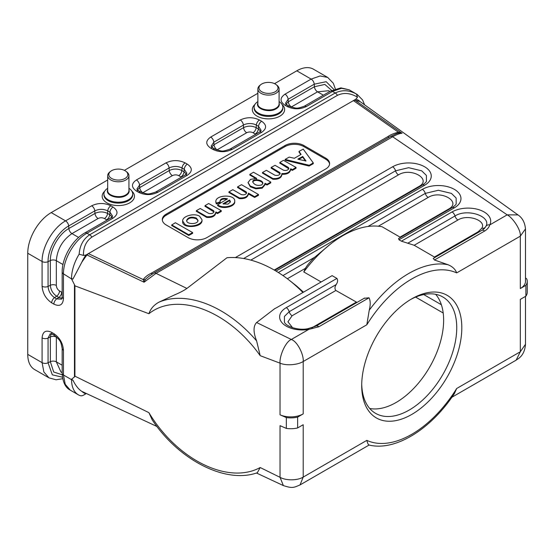 <?xml version="1.0" encoding="UTF-8"?>
<svg xmlns="http://www.w3.org/2000/svg" width="555" height="555" viewBox="0 0 555 555"><rect width="100%" height="100%" fill="white"/><g stroke="black" fill="none" stroke-linecap="round" stroke-linejoin="round"><path stroke-width="0.83" d="M369.713 408.473A67.204 38.801 120 0 0 418.519 383.061A67.204 38.801 120 0 0 443.639 320.166A67.204 38.801 120 0 0 435.626 294.303M410.471 299.596A67.204 38.801 -60 0 1 442.828 296.974A67.204 38.801 -60 0 1 456.744 327.734A67.204 38.801 -60 0 1 427.412 395.368A67.204 38.801 -60 0 1 375.624 413.371A67.204 38.801 -60 0 1 361.721 384.039M280.039 414.828L286.331 417.561A17.698 10.219 0 0 0 297.633 417.103L303.203 413.891A17.698 10.219 0 0 1 280.039 414.828L280.039 363.157C279.359 355.984 285.589 341.616 291.313 339.48C297.688 341.561 303.994 355.332 303.203 361.513C298.063 364.788 286.609 366.022 280.039 363.157L260.184 355.672L256.618 340.916C253.205 332.174 253.205 326.042 256.618 322.524L291.313 339.48L308.733 329.42A22.63 13.07 180 0 1 282.821 323.586A22.63 13.07 180 0 1 286.262 307.657L336.92 278.416C338.016 280.157 337.766 282.211 336.177 284.576C334.7 286.886 334.596 288.857 335.879 290.473L357.025 302.426M525.883 285.325A17.698 10.219 0 0 0 527.25 281.392L527.25 292.228A17.698 10.219 0 0 1 525.883 296.162L525.883 285.325L520.312 288.545A17.698 10.219 0 0 0 525.495 281.316L525.495 229.201C524.968 222.666 522.456 217.9 517.975 214.91L507.18 214.847L392.662 136.752C396.596 134.574 399.739 133.401 402.077 133.249L398.809 133.027L396.631 133.582M527.25 281.392A17.698 10.219 0 0 0 526.674 278.804L525.495 277.902M152.021 419.573C178.328 459.679 225.496 484.293 257.36 472.714L260.184 467.532L280.039 477.328L283.369 485.59C292.492 488.525 293.588 487.651 300.033 484.924L303.203 477.106C298.021 480.373 286.63 480.977 280.039 477.328L280.039 425.664L286.331 428.398A17.698 10.219 0 0 0 297.633 427.94L297.633 417.103M369.235 444.93C368.513 445.263 367.715 443.743 366.827 440.372L303.203 477.106L303.203 424.728L297.633 427.94M286.331 428.398L286.331 417.561M525.495 228.875L520.312 236.166C521.138 229.916 512.556 217.525 507.18 214.847L489.76 224.907C489.059 227.328 487.352 229.368 484.647 231.033L434.475 260.004L433.268 258.408M175.366 222.728L171.779 224.948L188.742 234.737L192.634 232.58L175.366 222.728M192.571 233.384L192.571 232.663L192.571 233.384L188.742 235.459L171.779 225.524M197.962 220.724L196.359 218.788C191.739 217.158 188.506 217.831 186.66 220.8M196.359 218.066L197.996 220.363C198.267 224.574 186.348 224.657 186.626 220.439C188.124 217.206 191.371 216.415 196.359 218.066M185.12 224.553C190.504 228.001 202.395 224.636 202.027 219.773L199.564 216.214C194.181 212.766 182.283 216.124 182.657 220.994L185.12 224.553M202.027 220.495C202.457 227.605 182.151 228.882 182.657 221.716L182.657 221.008M206.689 216.679L206.758 216.7C211.788 217.033 214.75 215.715 215.652 212.745L215.867 211.975L217.609 212.822L221.202 210.602L208.645 203.518L205.01 205.662L213.536 210.629L214.064 211.621C213.321 213.418 211.538 214.008 208.729 213.404L200.244 208.513L196.345 210.664L206.689 216.679L206.689 217.4L196.394 211.316M214.001 211.982L205.059 206.314M213.536 210.629L213.536 211.351M206.758 216.7L206.689 217.4M215.652 212.725L215.652 213.453C214.75 216.436 211.788 217.761 206.758 217.421M221.202 210.747L221.181 211.476L217.609 213.543L215.652 212.683M230.471 202.069L229.375 200.785L223.658 204.087M229.659 200.071L230.492 201.84L227.973 204.157L222.957 203.817L229.375 200.064L229.659 200.792M220.106 201.847L220.023 200.959C220.779 198.558 223.276 197.851 227.515 198.836L217.65 204.83C222.493 208.902 235.16 206.106 234.737 201.056C235.195 194.042 215.368 194.687 215.826 201.673L216.443 203.185L220.106 201.847L220.106 202.568L216.443 203.907L215.846 202.034M220.203 201.77L220.106 202.568M234.737 201.056L234.737 201.777C235.16 206.828 222.493 209.624 217.65 205.551L217.65 205.433M226.898 199.37C223.263 198.683 220.987 199.328 220.057 201.292M239.281 197.857L239.351 197.885C244.38 198.218 247.343 196.9 248.245 193.931L248.46 193.154L254.613 196.706L258.464 194.486L241.501 184.69L237.602 186.848L246.129 191.808L246.656 192.807C245.914 194.597 244.131 195.194 241.321 194.59L232.836 189.692L228.938 191.85L239.281 197.857L239.281 198.586L228.986 192.495M246.593 193.161L237.651 187.493M246.129 191.808L246.129 192.529M239.351 197.885L239.281 198.586M248.245 194.652C247.343 197.622 244.38 198.94 239.351 198.607M258.45 195.353L258.45 194.632L258.45 195.353L254.613 197.427L248.245 193.868M262.827 183.684C262.355 180.43 253.246 179.099 252.782 182.213M261.807 184.905C257.367 186.036 254.343 185.023 252.74 181.867C252.449 178.197 263.07 179.709 262.862 183.31L261.807 184.905M270.694 182.893L270.708 182.019L253.489 172.237L249.847 174.381L256.639 178.384L250.52 179.376L248.029 182.533L250.319 186.085L255.904 188.103L262.154 187.437L264.957 184.142L264.881 183.393L267.115 184.232L270.694 182.172L270.694 182.893L267.115 184.961L264.957 184.003M264.971 184.121L264.971 184.843L262.182 188.173L255.827 188.825L250.319 186.806L248.016 182.567M255.577 178.453L249.896 175.033M272.838 178.488L272.907 178.509C277.93 178.849 280.892 177.531 281.801 174.554L281.864 173.555C286.789 173.764 289.654 172.425 290.459 169.532L290.681 168.782L292.423 169.629L296.009 167.409L283.459 160.326L279.824 162.469L288.35 167.437L288.877 168.429C288.128 170.225 286.352 170.815 283.536 170.212L275.058 165.321L271.222 167.388L279.685 172.439L280.213 173.431C279.47 175.227 277.687 175.817 274.871 175.213L266.393 170.323L262.494 172.473L272.838 178.488L272.838 179.209L262.543 173.125M280.15 173.791L271.208 168.123M279.685 172.439L279.685 173.16M288.815 168.789L279.873 163.121M288.35 167.437L288.35 168.158M272.907 178.509L272.838 179.209M281.801 174.541L281.801 175.262C280.892 178.252 277.93 179.57 272.907 179.23M290.459 169.532L290.459 170.26C289.654 173.146 286.789 174.485 281.864 174.277L281.78 174.277M296.009 167.554L295.995 168.283L292.423 170.35L290.459 169.49M305.541 161.068L302.732 157.211L298.625 159.389M297.945 159.056L302.732 156.489L306.013 161.006L297.945 159.216M301.081 154.408L294.386 158.272L289.21 157.1L285.11 159.424L309.281 165.286L313.263 162.893L303.21 149.115L299.02 151.383L301.081 154.408M300.803 154.567L299.034 152.07M313.263 162.969L313.214 163.732L309.073 166.035L285.208 160.228L285.173 159.493M329.58 164.1A13.271 7.666 -0 0 0 325.729 159.223L303.828 146.576A13.271 7.666 -0 0 0 285.062 146.576L166.181 215.215A13.271 7.666 -0 0 0 162.324 220.085M325.729 168.977A13.271 7.666 0 0 0 329.615 163.558A13.271 7.666 0 0 0 325.729 158.14L303.828 145.493A13.271 7.666 -0 0 0 285.062 145.493L166.181 214.126A13.271 7.666 -0 0 0 162.296 219.544A13.271 7.666 -0 0 0 166.181 224.962L188.083 237.609A13.271 7.666 -0 0 0 206.849 237.609L325.729 168.977M85.942 255.036A28.756 16.601 120 0 0 81.835 262.154L86.906 254.925L88.418 253.607L85.942 255.036L83.437 255.418L79.136 254.19C79.802 245.518 83.305 239.052 89.646 234.786L335.227 92.997L332.507 91.429L306.381 106.511C299.991 109.543 293.595 109.543 287.206 106.511A4.426 2.546 -60.1 0 1 289.405 106.289L287.219 105.027A4.426 2.553 120 0 0 285.006 105.249C279.762 101.558 279.762 97.867 284.999 94.177L311.133 79.087L296.793 70.811A33.182 19.154 -60 0 1 313.381 69.167L327.679 77.422M396.561 133.602L390.449 136.53A4.426 2.553 60 0 1 392.662 136.752L156.045 273.358L186.896 288.44L226.967 257.742A99.546 64.914 -127.5 0 1 289.037 280.06L296.772 286.116M366.827 440.372A95.12 54.917 120 0 0 456.689 388.493L520.312 351.759L525.495 344.273C524.537 356.254 517.794 358.794 516.157 360.146L520.312 351.759L520.312 299.381L525.883 296.162M378.364 226.211L428.203 197.434C440.663 189.519 462.204 201.958 448.495 209.145L400.044 237.117L382.076 226.752A99.546 57.47 120 0 0 330.6 243.999A99.546 57.47 120 0 0 303.793 271.95L321.151 281.968M364.205 298.278L369.013 297.799L318.841 326.763L308.733 329.42A4.426 1.034 80.2 0 0 307.976 328.671L316.003 326.111A4.426 2.553 60 0 1 318.841 326.763M434.475 260.004L448.024 264.728C452.478 266.553 455.364 269.272 456.689 272.9A95.12 54.917 120 0 0 366.827 324.779L369.235 310.217C370.594 304.806 370.518 300.664 369.013 297.799M336.92 278.416L332.112 275.641L276.765 307.595A19.238 11.107 180 0 1 274.836 308.566L256.618 322.524M243.659 258.512L395.555 170.822L408.633 167.693L421.703 170.822L426.406 175.435L426.42 181.27M302.905 292.499A99.546 64.914 -127.5 0 0 289.037 280.06M303.467 292.173L296.758 286.137M287.351 278.756L305.354 268.363L303.793 271.95M330.6 243.999L314.754 257.201C310.543 261.225 307.414 264.95 305.368 268.363M367.965 226.482L425.276 193.397L438.346 190.268L451.423 193.397L456.127 198.017L456.175 203.768C456.196 204.441 454.85 205.725 452.138 207.619A4.426 2.553 60 0 1 454.351 207.834L399.003 239.788L398.587 238.532M400.516 237.422L400.044 237.117M435.051 257.374L414.169 245.275L401.411 241.175L452.068 211.934A22.63 13.07 180 0 1 479.659 209.95A22.63 13.07 180 0 1 489.76 224.907A4.426 3.462 27.3 0 0 485.826 226.482A4.426 3.462 27.3 0 0 485.785 226.572C492.063 216.512 467.338 208 454.996 215.971A4.426 2.553 -120 0 0 452.068 211.934M399.003 239.788L401.411 241.175M411.761 298.84A70.79 40.869 120 0 0 411.754 298.84A70.79 40.869 120 0 0 361.707 385.531A70.79 40.869 120 0 0 411.761 414.432A70.79 40.869 120 0 0 461.815 327.734A70.79 40.869 120 0 0 411.761 298.84L411.754 298.84M456.689 388.493L454.427 393.516M260.184 467.532A95.12 62.028 52.5 0 1 148.913 412.663L152.195 419.837M275.204 91.762A9.511 5.494 180 0 1 262.293 92.054A9.511 5.494 180 0 1 260.795 84.644A9.511 5.494 180 0 1 276.161 84.644A9.511 5.494 180 0 1 275.204 91.762M276.161 84.644L277.056 85.352A10.621 6.133 180 0 1 279.096 88.96A10.621 6.133 180 0 1 275.988 93.295A10.621 6.133 180 0 1 264.416 94.627A10.621 6.133 180 0 1 257.86 88.96A10.621 6.133 180 0 1 259.9 85.352L260.795 84.644M257.86 101.607A14.381 8.304 0 0 0 254.1 107.205A14.381 8.304 0 0 0 262.973 114.871A14.381 8.304 0 0 0 278.645 113.074A14.381 8.304 0 0 0 282.856 107.205A14.381 8.304 0 0 0 279.096 101.607M125.041 178.453A9.511 5.494 0 0 0 125.999 171.335A9.511 5.494 0 0 0 110.632 171.335A9.511 5.494 0 0 0 112.131 178.745A9.511 5.494 0 0 0 125.041 178.453M110.632 171.335L109.737 172.043A10.621 6.133 0 0 0 107.698 175.657A10.621 6.133 0 0 0 114.254 181.319A10.621 6.133 0 0 0 125.825 179.993A10.621 6.133 0 0 0 128.933 175.657A10.621 6.133 0 0 0 126.894 172.043L125.999 171.335M107.698 188.305A14.381 8.304 0 0 0 103.938 193.896A14.381 8.304 0 0 0 112.811 201.569A14.381 8.304 0 0 0 128.482 199.772A14.381 8.304 0 0 0 132.694 193.896A14.381 8.304 0 0 0 128.933 188.305M211.705 147.019L214.008 144.702L243.576 127.636C247.766 125.666 251.963 125.666 256.153 127.636L258.346 128.899L260.649 131.216M261.19 130.453L258.533 126.36L256.341 125.097C252.83 123.057 247.024 123.016 243.388 125.097L213.828 142.163L211.157 146.229M186.355 174.11L184.045 171.8L181.86 170.531C177.662 168.547 173.465 168.547 169.275 170.531L139.714 187.604L137.404 189.914M136.863 189.13L139.527 185.058L169.088 167.992C173.403 165.945 177.725 165.945 182.04 167.992L184.232 169.254L186.903 173.306L185.134 175.019M360.022 101.558L354.943 100.171L353.438 100.601L88.418 253.607L143.239 279.588A4.426 3.566 16.2 0 0 145.424 279.318L144.002 282.058A4.426 2.199 -176 0 0 144.12 282.044M83.437 255.418C83.326 247.218 86.136 241.12 91.859 237.117L337.44 95.335C343.76 92.373 350.448 92.997 357.496 97.194L355.915 99.165L353.438 100.601L398.441 132.25A4.426 0.597 -95.5 0 0 398.809 133.027M357.496 97.194L356.463 94.072C349.171 90.035 342.095 89.674 335.227 92.997A4.426 2.553 -120 0 1 337.44 95.335M355.915 99.165A28.756 16.601 -60 0 1 360.015 101.544L517.975 214.91M286.005 104.125L288.309 101.808L314.428 86.726L324.862 84.429L331.696 90.451M333.888 89.452L326.187 81.696L314.248 84.187L288.121 99.269L285.457 103.32L287.219 105.027M296.793 70.811L274.552 83.652M257.86 93.289L124.389 170.343M107.698 179.98L51.213 212.593L65.552 220.869L91.679 205.787C98.069 202.762 104.458 202.762 110.854 205.787L113.047 207.057C118.298 210.747 118.298 214.438 113.053 218.129L86.927 233.211L89.646 234.786A4.426 2.553 -120 0 1 91.859 237.117M61.591 299.159L56.728 298.888L54.536 297.626C50.602 294.906 48.445 291.167 48.063 286.408L48.063 261.662C47.779 249.105 57.658 231.997 68.667 225.968L68.855 228.514C58.969 233.926 50.103 249.285 50.352 260.552L48.063 261.662A4.426 2.553 180 0 1 42.09 261.509L27.75 253.233A33.182 19.154 -60 0 1 51.213 212.593M112.055 217.005L109.751 214.695L107.559 213.432C103.362 211.448 99.165 211.448 94.974 213.432L68.855 228.507A4.426 2.553 60 0 0 71.97 233.606L98.089 218.524C100.205 217.518 102.328 217.518 104.451 218.531L107.066 220.085M59.517 290.952C57.574 289.62 56.513 287.774 56.326 285.43L56.326 260.697A4.426 2.553 180 0 0 50.352 260.552L50.352 285.298L48.063 286.408A4.426 2.546 179.9 0 1 42.09 286.262L42.09 261.509C41.798 247.197 53.009 227.779 65.552 220.869A4.426 2.553 -120 0 1 68.667 225.968L94.794 210.886C99.109 208.84 103.424 208.84 107.746 210.886L109.932 212.149L112.603 216.2L110.833 217.914A4.426 2.56 59.9 0 1 113.053 218.129M56.326 285.43A4.426 2.546 -0.2 0 0 50.352 285.298C50.734 289.918 52.836 293.553 56.645 296.19L58.837 297.459L61.993 298.292M81.849 262.161L72.927 279.061L71.546 278.922L63.464 273.851L63.464 298.597C62.888 304.986 59.697 306.832 53.877 304.14L51.684 302.87C45.864 298.847 42.666 293.311 42.09 286.262M86.372 393.502L85.942 393.752A28.756 16.601 -60 0 1 81.835 391.372C78.637 389.416 75.667 385.69 72.927 380.203L71.546 379.259L74.467 376.9M62.209 374.791L53.689 372.003L50.352 361.693L50.352 336.954L51.206 333.798M56.339 336.781L56.326 361.846A4.426 2.553 0 0 0 50.352 361.693L48.063 362.803A4.426 2.553 0 0 1 42.09 362.658L43.873 371.996L48.965 377.844L34.625 369.568A33.182 19.154 -60 0 1 27.75 354.374L42.09 362.658L42.09 337.905C42.666 331.522 45.864 329.677 51.684 332.376A4.426 2.553 120 0 0 52.593 334.394L50.241 333.721L48.063 338.064L48.063 362.803L52.33 374.84L62.444 377.206M27.75 253.233L27.75 354.374M74.46 284.646L71.546 278.922M74.446 284.653L74.925 285.839L148.913 313.728C150.537 308.857 153.839 305.028 158.82 302.239A99.546 64.914 52.5 0 1 256.618 340.916M74.46 284.687L74.46 376.894L74.925 376.172L74.925 285.839M148.913 412.663L74.925 376.172M158.82 302.232L174.464 294.955C179.875 292.658 184.017 290.487 186.896 288.44M390.449 136.53L153.832 273.143A4.426 2.553 -120 0 1 156.045 273.358L144.057 282.211L86.906 254.925M153.832 273.143L149.26 276.029L145.424 279.318M144.002 282.058L143.239 279.588C144.869 277.153 147.47 275.079 151.036 273.358A4.426 2.553 -120 0 0 152.798 273.754M354.95 100.171L401.896 133.165A4.426 1.29 -71.2 0 0 401.917 133.2M401.896 133.165L398.441 132.25C394.223 133.193 390.63 134.692 387.654 136.752A4.426 2.553 -120 0 0 389.381 137.147M81.849 391.365L82.383 391.636M85.942 393.752L83.437 395.195C82.071 395.979 80.635 395.992 79.136 395.229L78.422 394.855A33.182 19.154 120 0 0 79.136 395.229M520.312 288.545L520.312 236.166L456.689 272.9M366.827 324.779L303.203 361.513L303.203 413.891M423.722 294.545L441.371 304.737M171.779 225.67L171.779 224.948M188.742 234.737L188.742 235.459M188.998 234.73L188.998 235.452M205.059 205.732L205.059 206.453M196.394 210.733L196.394 211.455M215.867 211.975L215.867 212.697M217.352 212.829L217.352 213.55M217.609 212.822L217.609 213.543M221.181 210.754L221.181 211.476M229.375 200.785L229.375 200.064M216.443 203.185L216.443 203.907M217.65 204.83L217.65 205.551M216.179 203.137L216.179 203.858M228.986 191.919L228.986 192.641M248.46 193.154L248.46 193.875M254.613 196.706L254.613 197.427M254.87 196.699L254.87 197.42M237.651 186.917L237.651 187.639M267.115 184.232L267.115 184.961M266.858 184.246L266.858 184.968M265.2 183.289L265.2 184.01M256.59 178.322L256.59 179.043M249.896 174.45L249.896 175.172M271.208 167.541L271.208 168.262M279.873 162.539L279.873 163.26M262.543 172.543L262.543 173.264M281.864 173.555L281.864 174.277M290.681 168.782L290.681 169.504M292.159 169.636L292.159 170.357M292.423 169.629L292.423 170.35M295.995 167.561L295.995 168.283M302.433 156.468L302.433 157.19M302.732 157.211L302.732 156.489M299.034 151.425L299.034 152.146M313.214 163.01L313.214 163.732M309.281 165.286L309.281 166.007M309.073 165.314L309.073 166.035M285.208 159.507L285.208 160.228M325.729 159.223L325.729 158.14M166.181 214.126L166.181 215.215M285.062 145.493L285.062 146.576M303.828 145.493L303.828 146.576M433.212 258.443L481.809 230.38A4.426 2.553 60 0 1 484.647 231.033M278.326 272.505L422.348 189.359A4.426 2.553 -120 0 1 425.276 193.397A4.426 2.553 -120 0 0 428.203 197.434M312.638 327.575A4.426 2.553 60 0 1 312.43 327.464L311.695 327.859M356.192 302.197L312.43 327.464M292.596 327.714L287.927 321.782L292.124 315.74L335.879 290.473M307.983 328.671C297.785 330.87 285.506 326.062 284.431 322.067L284.438 316.412L289.19 311.702L336.177 284.569M292.124 315.74A4.426 2.553 -120 0 1 289.19 311.702A4.426 2.553 -120 0 0 286.262 307.657M250.825 260.115L398.49 174.86C410.943 166.944 432.484 179.376 418.775 186.57L274.219 270.028M235.348 257.582L392.628 166.778A4.426 2.553 -120 0 1 395.555 170.822A4.426 2.553 -120 0 0 398.49 174.86M426.462 181.187C426.476 181.867 425.13 183.15 422.424 185.037A4.426 2.553 60 0 1 424.631 185.259L276.001 271.069M392.628 166.778A22.63 13.07 180 0 1 424.631 166.778A22.63 13.07 180 0 1 424.631 185.259M419.316 186.827A4.426 2.553 60 0 1 418.775 186.57M282.953 275.564L314.74 257.215M422.348 189.359A22.63 13.07 180 0 1 454.351 189.359A22.63 13.07 180 0 1 454.351 207.834M449.037 209.408A4.426 2.553 60 0 1 448.495 209.145M408.008 243.097L454.996 215.971A4.426 2.553 -120 0 0 457.924 220.009C467.476 213.814 486.714 220.432 481.816 228.237L478.237 231.74L434.475 257M485.521 227.016A4.426 3.462 27.3 0 1 481.816 228.237M414.169 245.275L457.924 220.009M369.235 310.217A99.546 57.47 -60 0 1 448.024 264.728M478.923 232.046A4.426 2.553 60 0 1 478.237 231.74M279.096 103.841C279.054 105.519 278.013 106.962 275.988 108.169C269.91 112.082 257.36 109.078 257.86 103.834L257.86 103.785M275.988 108.169L276.168 108.787C278.86 107.136 279.831 105.207 279.096 102.98M257.86 102.98C254.995 108.808 269.196 113.31 276.168 108.787M254.1 107.205L254.1 108.107A14.381 8.304 0 0 0 262.973 115.78A14.381 8.304 0 0 0 278.645 113.976A14.381 8.304 0 0 0 282.856 108.107L282.856 107.205M107.698 175.657L107.698 190.531C107.226 195.776 119.734 198.766 125.825 194.867C127.844 193.653 128.878 192.21 128.933 190.531L128.933 175.657M125.825 194.867L126.006 195.478C119.034 199.987 104.867 195.52 107.698 189.699M128.933 189.699C129.662 191.912 128.684 193.834 126.006 195.478M103.938 193.896L103.938 194.805A14.381 8.304 0 0 0 112.811 202.471A14.381 8.304 0 0 0 128.482 200.674A14.381 8.304 0 0 0 132.694 194.805L132.694 193.896M255.668 134.296L253.038 132.735C250.922 131.729 248.8 131.729 246.677 132.742L216.852 149.975M246.677 132.742A4.426 2.546 -119.8 0 1 243.576 127.636L243.388 125.097A4.426 2.553 -120 0 0 240.273 119.998C246.67 116.966 253.059 116.966 259.456 119.998L261.648 121.261C266.893 124.951 266.893 128.649 261.648 132.34L232.087 149.406C225.691 152.438 219.294 152.438 212.898 149.406A4.426 2.553 -60.1 0 1 215.104 149.184L212.919 147.921A4.426 2.553 120 0 0 210.706 148.143C205.461 144.453 205.461 140.762 210.706 137.071L240.273 119.998M217.13 149.801A4.426 2.553 -120 0 1 214.008 144.702L213.828 142.163A4.426 2.56 -120.1 0 0 210.706 137.071M259.456 119.998A4.426 2.553 -60.1 0 0 256.341 125.097L256.153 127.636A4.426 2.553 120 0 1 253.038 132.735M255.224 133.998A4.426 2.56 -59.9 0 0 258.346 128.899L258.533 126.36A4.426 2.553 -60 0 1 261.648 121.261M261.197 130.432L259.435 132.118A4.426 2.56 59.9 0 1 261.648 132.34M259.435 132.118L229.874 149.191A4.426 2.553 60 0 1 232.087 149.406M212.898 149.406L210.706 148.143M142.559 192.869L172.39 175.63C174.506 174.624 176.629 174.624 178.745 175.637A4.426 2.546 119.9 0 0 181.86 170.531L182.04 167.992A4.426 2.553 -60.1 0 1 185.155 162.893L187.347 164.155A4.426 2.553 -60 0 0 184.232 169.254L184.045 171.8A4.426 2.553 120 0 1 180.93 176.892L181.367 177.191M142.843 192.689A4.426 2.567 59.8 0 1 139.714 187.604L139.527 185.058A4.426 2.56 -120.1 0 0 136.405 179.966L165.973 162.893A4.426 2.553 -120 0 1 169.088 167.992L169.275 170.531A4.426 2.553 60 0 0 172.39 175.63M178.745 175.637L180.93 176.892M155.58 192.079A4.426 2.553 60 0 1 157.786 192.301C151.39 195.332 145.001 195.332 138.604 192.307L136.412 191.038C131.167 187.347 131.16 183.656 136.405 179.966M140.81 192.079A4.426 2.553 119.9 0 0 138.604 192.307M187.347 164.155C192.592 167.853 192.599 171.544 187.354 175.234A4.426 2.56 -120.1 0 0 185.141 175.012L155.573 192.085C147.581 194.604 148.678 194.548 140.81 192.085L138.625 190.823A4.426 2.553 120 0 0 136.412 191.038M165.973 162.893C172.362 159.868 178.759 159.868 185.155 162.893M187.354 175.234L157.786 192.301M364.517 104.673L362.616 99.997L357.177 94.454A33.182 19.154 120 0 0 356.463 94.072M335.352 88.918L333.319 83.271L327.721 77.443L320.11 75.966L311.133 79.087A4.426 2.553 -120 0 1 314.248 84.187L314.428 86.726A4.426 2.553 -120 0 0 317.55 91.825L291.153 107.08M323.385 95.196L317.55 91.825L328.609 90.729L329.864 91.457M284.999 94.177A4.426 2.56 -120.1 0 1 288.121 99.269L288.309 101.808A4.426 2.553 -120 0 0 291.424 106.907M330.294 91.207A4.426 2.553 60 0 1 332.507 91.429L341.485 88.307L349.095 89.792L340.895 87.863L330.294 91.207L304.168 106.289A4.426 2.553 60 0 1 306.381 106.511M287.206 106.511L285.006 105.249M282.1 104.541A16.151 9.324 180 0 1 279.04 116.606A16.151 9.324 180 0 1 257.922 116.606A16.151 9.324 180 0 1 254.856 104.541M131.937 191.239A16.151 9.324 180 0 1 128.878 203.303A16.151 9.324 180 0 1 107.76 203.303A16.151 9.324 180 0 1 104.694 191.239M113.047 207.057A4.426 2.553 -60 0 0 109.932 212.149L109.751 214.695A4.426 2.553 120 0 1 106.629 219.794M110.854 205.787A4.426 2.546 -60.1 0 0 107.746 210.886L107.559 213.432A4.426 2.546 119.8 0 1 104.451 218.531M91.672 205.787A4.426 2.553 60 0 1 94.794 210.886L94.974 213.432A4.426 2.553 60 0 0 98.089 218.524M51.684 302.87A4.426 2.553 120 0 1 54.536 297.626L56.645 296.19A4.426 2.553 -60 0 0 59.503 290.945L61.681 292.201A4.426 2.567 -60.2 0 1 58.837 297.459L56.728 298.888A4.426 2.56 119.9 0 0 53.877 304.14M78.623 237.45L71.97 233.606C62.465 240.162 57.255 249.195 56.326 260.697L62.979 264.541M62.167 292.436L61.681 292.201M62.167 272.047A4.426 2.553 0 0 0 63.464 273.851C63.173 259.539 74.384 240.121 86.927 233.211A4.426 2.553 60 0 0 84.721 232.989C72.386 239.871 61.966 257.922 62.167 272.047L62.167 296.793A4.426 2.553 0 0 0 63.464 298.597M72.927 279.061A4.426 2.553 180 0 1 71.546 278.52A33.182 19.154 -60 0 1 79.136 254.19M72.927 380.203A4.426 2.553 0 0 1 71.546 379.662A33.182 19.154 120 0 0 78.422 394.855L70.339 390.186L65.247 384.331L63.464 375L71.546 379.662L71.546 379.259M60.967 372.003L56.326 361.846L62.167 365.218M56.326 337.114A4.426 2.567 -179.8 0 0 50.352 336.954L48.063 338.064A4.426 2.56 0.1 0 1 42.09 337.905M51.684 332.376L53.877 333.638C59.697 337.662 62.888 343.205 63.464 350.254L63.464 375A4.426 2.553 180 0 1 62.167 373.196L62.167 348.45C60.668 341.221 60.897 341.034 54.785 335.664L52.6 334.401M63.464 350.254A4.426 2.553 180 0 1 62.167 348.457M53.877 333.638A4.426 2.546 120.1 0 0 54.785 335.657M148.913 313.728A95.12 62.028 52.5 0 1 260.184 355.672M387.654 136.752L151.036 273.358M443.202 313.02L415.633 297.098M192.634 232.58L192.634 233.301M171.731 224.879L171.731 225.601M202.027 220.481L202.027 219.759M205.01 205.662L205.01 206.384M196.345 210.664L196.345 211.386M221.244 210.671L221.244 211.393M220.203 201.743L220.203 202.464M217.615 204.774L217.615 205.496M215.826 201.673L215.826 202.395M228.938 191.85L228.938 192.571M248.245 193.91L248.245 194.632M258.512 194.548L258.512 195.27M237.602 186.848L237.602 187.569M249.847 174.388L249.847 175.109M270.757 182.089L270.757 182.81M271.159 167.471L271.159 168.2M279.824 162.469L279.824 163.191M262.494 172.473L262.494 173.202M296.058 167.478L296.058 168.2M299.02 151.39L299.02 152.112M313.277 162.927L313.277 163.656M285.11 159.424L285.11 160.145M525.495 344.273L525.495 296.391M364.614 298.042L316.003 326.111M422.424 185.037L274.718 270.313M452.138 207.619L398.511 238.581M485.743 226.655L485.826 226.489C483.911 229.09 485.021 228.098 481.809 230.38M300.033 484.924L369.103 445.041M451.867 397.262L516.157 360.146M283.369 485.59L256.452 473.006M257.86 88.96L257.86 103.834M279.096 88.96L279.096 103.834M212.919 147.921L211.157 146.215M229.874 149.184C221.875 151.695 223.013 151.661 215.111 149.191M138.625 190.823L136.856 189.116M304.175 106.289C296.363 108.794 297.119 108.752 289.412 106.289M349.095 89.785L357.177 94.454M62.167 296.786L61.577 299.173M110.84 217.907L84.714 232.996M60.911 371.975L62.167 372.703M48.965 377.851L56.076 379.78L62.708 378.718M70.339 390.186C65.386 387.681 62.666 382.013 62.167 373.189M82.424 391.657L156.982 426.511M454.469 393.453C431.131 429.112 395.243 451.687 368.818 444.978"/></g></svg>
